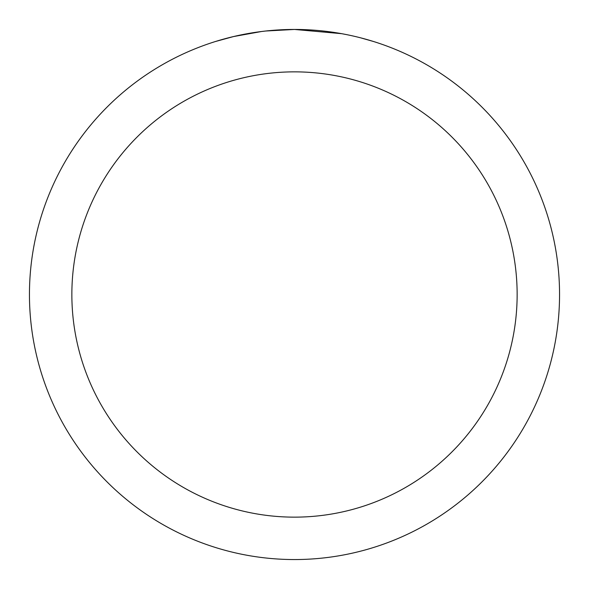 <?xml version="1.0" encoding="UTF-8"?>
<svg xmlns="http://www.w3.org/2000/svg" width="589" height="589" viewBox="0 0 589 589"><rect width="100%" height="100%" fill="white"/><g stroke="black" fill="none" stroke-linecap="round" stroke-linejoin="round"><path stroke-width="0.88" d="M327.138 31.467L328.257 31.607M341.583 33.669L294.5 29.45A265.05 265.05 0 0 1 559.55 294.5A265.05 265.05 0 0 1 294.5 559.55A265.05 265.05 0 0 1 29.45 294.5A265.05 265.05 0 0 1 294.5 29.45L265.853 31.003M360.645 37.836L373.242 41.421M342.835 33.897L346.06 34.515M294.5 71.858A222.642 222.642 0 0 1 517.142 294.5A222.642 222.642 0 0 1 294.5 517.142A222.642 222.642 0 0 1 71.858 294.5A222.642 222.642 0 0 1 294.5 71.858M264.608 31.143L261.376 31.526M215.765 41.421L233.531 36.562L261.376 31.534M275.07 30.164L279.289 29.892M254.875 32.432L259.749 31.74"/></g></svg>
